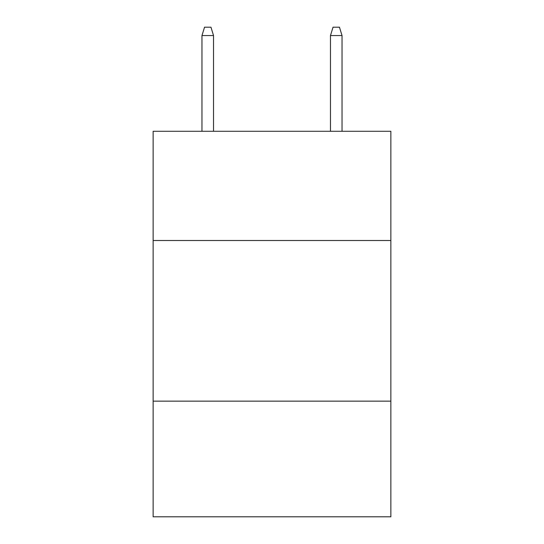 <?xml version="1.0" encoding="UTF-8"?>
<svg xmlns="http://www.w3.org/2000/svg" width="544" height="544" viewBox="0 0 544 544"><rect width="100%" height="100%" fill="white"/><g stroke="black" fill="none" stroke-linecap="round" stroke-linejoin="round"><path stroke-width="0.82" d="M390.864 240.516L390.864 131.288L153.136 131.288L153.136 240.516L390.864 240.516L390.864 516.8L153.136 516.8L153.136 240.516M390.864 401.146L153.136 401.146M213.534 131.288L213.534 35.55L201.967 35.55L201.967 131.288M201.967 35.55L204.537 27.2L210.963 27.2L213.534 35.55M330.466 35.55L333.037 27.2L339.463 27.2L342.033 35.55L330.466 35.55L330.466 131.288M342.033 35.55L342.033 131.288"/></g></svg>
